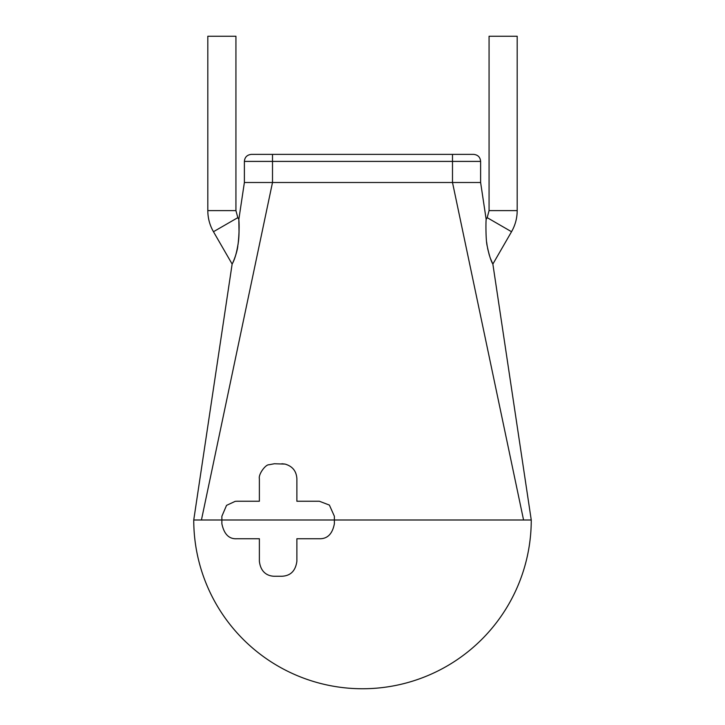 <?xml version="1.0" encoding="UTF-8"?>
<svg xmlns="http://www.w3.org/2000/svg" width="725" height="725" viewBox="0 0 725 725"><rect width="100%" height="100%" fill="white"/><g stroke="black" fill="none" stroke-linecap="round" stroke-linejoin="round"><path stroke-width="1.09" d="M281.871 576.248L274.376 576.248C270.208 576.194 260.937 574.562 259.378 561.25L259.378 538.748L236.876 538.748C229.055 539.21 224.052 534.207 221.877 523.749L221.877 519.997L334.379 519.997L334.379 523.749C332.431 533.944 327.428 538.947 319.372 538.748L296.878 538.748L296.878 561.25C295.564 570.865 290.571 575.868 281.871 576.248C290.571 575.868 295.564 570.865 296.878 561.25M334.379 516.254L329.377 505.071L319.372 501.247L329.377 505.071L334.379 516.254L334.379 519.997L531.253 519.997A168.753 168.753 0 0 1 362.5 688.75A168.753 168.753 0 0 1 193.747 519.997L221.877 519.997L221.877 516.254L226.544 505.37L235.199 501.347L236.876 501.247L235.199 501.347L226.544 505.37L221.877 516.254M319.372 501.247L296.878 501.247L296.878 478.754C296.425 471.123 292.492 466.238 285.061 464.091L274.376 463.746L268.93 464.77C265.595 464.417 258.254 474.277 259.378 478.754L259.378 501.247L236.876 501.247M274.376 463.746L268.93 464.77M285.061 464.091L281.871 463.746M239.032 232.435L238.833 219.412L244.379 182.501L272.5 182.501L201.432 519.997M244.379 182.501L244.379 161.403L272.5 161.403L272.5 182.501L452.5 182.501L523.568 519.997M244.379 161.403C244.751 157.171 247.098 154.833 251.403 154.371L272.5 154.371L272.5 161.403L452.5 161.403L452.5 182.501L480.621 182.501L486.167 219.412C485.768 222.122 485.786 240.7 487.155 245.829C489.076 255.001 490.979 261.082 492.864 264.063L531.253 519.997M511.533 231.719L487.182 217.654L489.067 210.622L517.188 210.622C517.152 218.153 515.267 225.185 511.533 231.719L492.864 264.063L490.336 258.236M489.321 255.218L487.617 248.43M487.109 245.548L486.629 242.041M237.709 246.636L237.619 247.189M236.821 251.004L236.568 252.073M235.824 254.765L235.244 256.587M237.845 245.829C236.948 254.158 232 264.616 232.335 263.673C234.864 259.26 236.876 252.073 238.362 242.114C239.495 234.257 238.96 220.953 238.842 219.566C239.395 226.064 239.132 234.338 238.063 244.416M239.023 232.698L238.951 234.71M272.5 154.371L473.597 154.371C477.902 154.833 480.249 157.171 480.621 161.403L452.5 161.403L452.5 154.371M517.188 210.622L517.188 36.25L489.067 36.25L489.067 210.622M207.812 210.622L235.933 210.622L235.933 36.25L207.812 36.25L207.812 210.622C207.848 218.153 209.733 225.185 213.467 231.719L237.818 217.654L238.833 219.412M193.747 519.997L232.136 264.063L213.467 231.719M486.167 219.412L487.182 217.654M480.621 182.501L480.621 161.403M235.933 210.622L237.818 217.654"/></g></svg>
